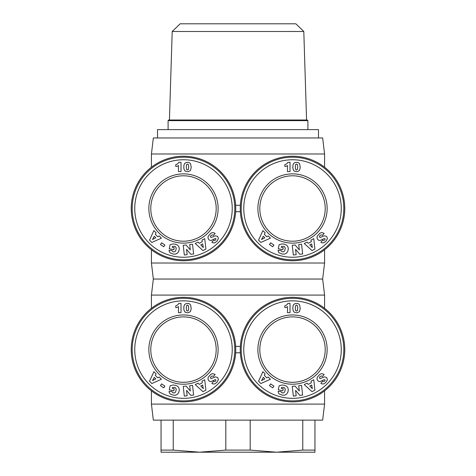 <?xml version="1.0" encoding="UTF-8"?>
<svg xmlns="http://www.w3.org/2000/svg" width="476" height="476" viewBox="0 0 476 476"><rect width="100%" height="100%" fill="white"/><g stroke="black" fill="none" stroke-linecap="round" stroke-linejoin="round"><path stroke-width="0.71" d="M151.422 308.311L151.422 295.078L324.578 295.078L322.657 279.043L324.578 263.014L324.578 249.775M324.578 263.014L151.422 263.014L153.343 279.043L322.657 279.043M324.578 404.1L151.422 404.1L153.343 420.135L322.657 420.135L324.578 404.1L324.578 390.867M292.514 297.321A52.265 52.265 0 0 0 240.243 349.586A52.265 52.265 0 0 0 292.514 401.857A52.265 52.265 0 0 0 344.779 349.586A52.265 52.265 0 0 0 292.514 297.321M183.486 297.321A52.265 52.265 0 0 0 131.221 349.586A52.265 52.265 0 0 0 183.486 401.857A52.265 52.265 0 0 0 235.757 349.586A52.265 52.265 0 0 0 183.486 297.321M183.486 382.293A32.707 32.707 0 0 1 150.779 349.586A32.707 32.707 0 0 1 183.486 316.879A32.707 32.707 0 0 1 216.193 349.586A32.707 32.707 0 0 1 183.486 382.293M183.486 384.221A34.629 34.629 0 0 1 148.857 349.586A34.629 34.629 0 0 1 183.486 314.957A34.629 34.629 0 0 1 218.121 349.586A34.629 34.629 0 0 1 183.486 384.221M183.486 400.893A51.307 51.307 0 0 0 234.793 349.586A51.307 51.307 0 0 0 183.486 298.285A51.307 51.307 0 0 0 132.185 349.586A51.307 51.307 0 0 0 183.486 400.893M183.486 398.329A48.742 48.742 0 0 1 134.75 349.586A48.742 48.742 0 0 1 183.486 300.85A48.742 48.742 0 0 1 232.228 349.586A48.742 48.742 0 0 1 183.486 398.329M292.514 382.293A32.707 32.707 0 0 1 259.807 349.586A32.707 32.707 0 0 1 292.514 316.879A32.707 32.707 0 0 1 325.221 349.586A32.707 32.707 0 0 1 292.514 382.293M292.514 384.221A34.629 34.629 0 0 1 257.879 349.586A34.629 34.629 0 0 1 292.514 314.957A34.629 34.629 0 0 1 327.143 349.586A34.629 34.629 0 0 1 292.514 384.221M292.514 400.893A51.307 51.307 0 0 0 343.815 349.586A51.307 51.307 0 0 0 292.514 298.285A51.307 51.307 0 0 0 241.207 349.586A51.307 51.307 0 0 0 292.514 400.893M292.514 398.329A48.742 48.742 0 0 1 243.771 349.586A48.742 48.742 0 0 1 292.514 300.85A48.742 48.742 0 0 1 341.25 349.586A48.742 48.742 0 0 1 292.514 398.329M238 153.986L324.578 153.986L322.657 137.957L153.343 137.957L151.422 153.986L238 153.986M292.514 156.229A52.265 52.265 0 0 0 240.243 208.5A52.265 52.265 0 0 0 292.514 260.765A52.265 52.265 0 0 0 344.779 208.5A52.265 52.265 0 0 0 292.514 156.229M183.486 156.229A52.265 52.265 0 0 0 131.221 208.5A52.265 52.265 0 0 0 183.486 260.765A52.265 52.265 0 0 0 235.757 208.5A52.265 52.265 0 0 0 183.486 156.229M183.486 241.207A32.707 32.707 0 0 1 150.779 208.5A32.707 32.707 0 0 1 183.486 175.793A32.707 32.707 0 0 1 216.193 208.5A32.707 32.707 0 0 1 183.486 241.207M183.486 243.129A34.629 34.629 0 0 1 148.857 208.5A34.629 34.629 0 0 1 183.486 173.871A34.629 34.629 0 0 1 218.121 208.5A34.629 34.629 0 0 1 183.486 243.129M183.486 259.807A51.307 51.307 0 0 0 234.793 208.5A51.307 51.307 0 0 0 183.486 157.193A51.307 51.307 0 0 0 132.185 208.5A51.307 51.307 0 0 0 183.486 259.807M183.486 257.242A48.742 48.742 0 0 1 134.75 208.5A48.742 48.742 0 0 1 183.486 159.757A48.742 48.742 0 0 1 232.228 208.5A48.742 48.742 0 0 1 183.486 257.242M292.514 241.207A32.707 32.707 0 0 1 259.807 208.5A32.707 32.707 0 0 1 292.514 175.793A32.707 32.707 0 0 1 325.221 208.5A32.707 32.707 0 0 1 292.514 241.207M292.514 243.129A34.629 34.629 0 0 1 257.879 208.5A34.629 34.629 0 0 1 292.514 173.871A34.629 34.629 0 0 1 327.143 208.5A34.629 34.629 0 0 1 292.514 243.129M292.514 259.807A51.307 51.307 0 0 0 343.815 208.5A51.307 51.307 0 0 0 292.514 157.193A51.307 51.307 0 0 0 241.207 208.5A51.307 51.307 0 0 0 292.514 259.807M292.514 257.242A48.742 48.742 0 0 1 243.771 208.5A48.742 48.742 0 0 1 292.514 159.757A48.742 48.742 0 0 1 341.25 208.5A48.742 48.742 0 0 1 292.514 257.242M157.514 137.957L157.514 129.615L318.486 129.615L318.486 137.957M225.814 450.1L250.186 450.1L276.479 452.2L199.521 452.2L225.814 450.1L225.814 420.135M303.801 31.493L295.864 23.8L180.136 23.8L172.199 31.493L303.801 31.493L306.568 120M307.907 120.636L307.264 120L168.736 120L168.093 120.636L307.907 120.636L307.907 129.615M173.228 450.1L199.521 452.2L161.043 452.2L161.043 450.1L173.228 450.1L173.228 420.135M276.479 452.2L302.772 450.1L314.957 450.1L314.957 452.2L276.479 452.2M250.186 420.135L250.186 450.1M302.772 450.1L302.772 420.135M314.957 420.135L314.957 450.1M161.043 450.1L161.043 420.135M325.905 241.302L323.835 242.808L322.02 242.867L320.866 242.225L322.764 240.088L323.781 240.434L324.567 240.059L325.108 239.214L324.912 238.643L324.144 238.583L319.92 240.541L318.39 240.112L317.373 238.994L316.998 237.685L317.236 236.251L319.86 233.228L321.734 232.52L324.15 233.329L322.413 235.447C321.8 234.674 320.973 234.751 319.937 235.679L319.444 236.608L320.062 237.566L324.489 235.763L326.697 236.465L327.423 238.655L325.905 241.302M296.173 254.69L293.341 255.011L292.252 245.283L295.09 244.967L299.321 249.9L298.726 244.557L301.552 244.242L302.641 253.97L299.838 254.285L295.572 249.311L296.173 254.69M270.671 242.802L273.92 245.051L272.718 246.776L269.475 244.527L270.671 242.802M265.132 232.835L264.329 234.323L266.756 236.756L268.238 235.947L270.416 238.137L260.89 242.445L258.563 240.106L262.895 230.592L265.132 232.835M282.452 254.095L279.245 252.923L278.508 252.03L278.067 250.328L281.024 250.435L281.441 251.393L282.928 251.965L284.654 251.001L285.32 248.038L284.124 246.36L281.489 246.401L281.292 247.306L283.268 247.728L282.839 249.721L278.276 248.734L279.156 244.658L282.143 243.914L284.713 244.253L286.725 245.217L287.909 246.746L288.313 248.71L287.891 251.102L286.606 253.077L284.654 254.101L282.452 254.095M307.085 242.07L308.258 243.284L311.316 241.731L311.007 240.071L313.761 238.672L314.922 249.061L311.982 250.554L304.265 243.504L307.085 242.07M299.654 163.893L300.237 167.558L299.44 170.575L297.119 171.735L294.263 171.152L293.293 169.95L292.8 167.558L293.008 164.845L293.662 163.423L295.168 162.483L297.119 162.328L298.553 162.744L299.654 163.893M284.791 166.433L284.791 164.761L286.802 163.756L287.926 162.31L290.027 162.31L290.027 171.604L287.462 171.604L287.462 165.511A3.772 3.772 0 0 1 284.791 166.433M296.506 170.027L297.423 169.42L297.732 167.07L297.458 164.696L296.494 164L295.584 164.636L295.304 167.005L295.602 169.349L296.506 170.027M309.775 244.884L312.327 247.538L311.691 243.908L309.775 244.884M263.282 236.263L261.544 239.505L264.793 237.78L263.282 236.263M216.883 241.302L214.813 242.808L212.992 242.867L211.844 242.225L213.742 240.088L214.759 240.434L215.682 239.934L215.89 238.643L215.122 238.583L210.898 240.541L209.363 240.112L208.345 238.994L207.97 237.685L208.214 236.251L210.832 233.228L212.707 232.52L215.128 233.329L213.391 235.447C212.778 234.674 211.951 234.751 210.91 235.679L210.416 236.608L211.041 237.566L215.467 235.763L217.675 236.465L218.401 238.655L216.883 241.302M187.151 254.69L184.319 255.011L183.23 245.283L186.062 244.967L190.299 249.9L189.704 244.557L192.53 244.242L193.619 253.97L190.811 254.285L186.55 249.311L187.151 254.69M161.65 242.802L164.892 245.051L163.696 246.776L160.454 244.527L161.65 242.802M156.104 232.835L155.307 234.323L157.734 236.756L159.21 235.947L161.394 238.137L151.868 242.445L149.541 240.106L153.873 230.592L156.104 232.835M173.425 254.095L170.218 252.923L169.307 251.643L169.045 250.328L172.003 250.435L172.419 251.393L173.907 251.965L175.632 251.001L176.293 248.038L175.103 246.36L172.467 246.401L172.27 247.306L174.246 247.728L173.817 249.721L169.248 248.734L170.128 244.658L173.121 243.914L175.686 244.253L177.703 245.217L178.881 246.746L179.291 248.71L178.863 251.102L177.578 253.077L175.632 254.101L173.425 254.095M198.064 242.07L199.236 243.284L202.294 241.731L201.985 240.071L204.734 238.672L205.894 249.061L202.96 250.554L195.243 243.504L198.064 242.07M190.632 163.893L191.215 167.558L190.418 170.575L188.091 171.735L185.235 171.152L184.266 169.95L183.813 168.034L183.891 165.315L184.64 163.423L186.146 162.483L188.091 162.328L189.525 162.744L190.632 163.893M175.769 166.433L175.769 164.761L177.78 163.756L178.905 162.31L181.005 162.31L181.005 171.604L178.44 171.604L178.44 165.511A3.772 3.772 0 0 1 175.769 166.433M187.484 170.027L188.395 169.42L188.71 167.07L188.436 164.696L187.473 164L186.562 164.636L186.283 167.005L186.58 169.349L187.484 170.027M200.753 244.884L203.306 247.538L202.669 243.908L200.753 244.884M154.254 236.263L152.522 239.505L155.771 237.78L154.254 236.263M240.344 205.293L235.656 205.293M235.656 211.707L240.344 211.707M325.905 382.395L323.835 383.894L322.02 383.959L320.866 383.311L322.764 381.175L323.781 381.526L324.567 381.151L325.108 380.306L324.912 379.729L324.144 379.675L319.92 381.627L318.39 381.199L317.373 380.086L316.998 378.771L317.236 377.337L319.86 374.32L321.734 373.612L324.15 374.416L322.413 376.54C321.8 375.766 320.973 375.844 319.937 376.772L319.444 377.7L320.062 378.652L324.489 376.855L326.697 377.557L327.423 379.747L325.905 382.395M296.173 395.782L293.341 396.097L292.252 386.375L295.09 386.054L299.321 390.992L298.726 385.649L301.552 385.334L302.641 395.056L299.838 395.372L295.572 390.397L296.173 395.782M270.671 383.888L273.92 386.143L272.718 387.869L269.475 385.614L270.671 383.888M265.132 373.922L264.329 375.415L266.756 377.849L268.238 377.04L270.416 379.229L260.89 383.531L258.563 381.199L262.895 371.685L265.132 373.922M282.452 395.187L279.245 394.009L278.508 393.117L278.067 391.415L281.024 391.522L281.441 392.48L282.928 393.057L284.654 392.087L285.32 389.124L284.124 387.452L281.489 387.488L281.292 388.392L283.268 388.821L282.839 390.814L278.276 389.826L279.156 385.744L282.143 385.001L284.713 385.346L286.725 386.304L287.909 387.833L288.313 389.802L287.891 392.188L286.606 394.17L284.654 395.187L282.452 395.187M307.085 383.156L308.258 384.376L311.316 382.817L311.007 381.163L313.761 379.759L314.922 390.153L311.982 391.647L304.265 384.59L307.085 383.156M299.654 304.979L300.237 308.644L299.44 311.661L297.119 312.821L294.263 312.238L293.293 311.042L292.8 308.644L293.008 305.931L293.662 304.509L295.168 303.575L297.119 303.42L298.553 303.831L299.654 304.979M284.791 307.526L284.791 305.854L286.802 304.848L287.926 303.396L290.027 303.396L290.027 312.69L287.462 312.69L287.462 306.603A3.772 3.772 0 0 1 284.791 307.526M296.506 311.114L297.423 310.507L297.732 308.162L297.458 305.782L296.494 305.086L295.584 305.729L295.304 308.091L295.602 310.441L296.506 311.114M309.775 385.976L312.327 388.624L311.691 385.001L309.775 385.976M263.282 377.349L261.544 380.598L264.793 378.872L263.282 377.349M216.883 382.395L214.813 383.894L212.992 383.959L211.844 383.311L213.742 381.175L214.759 381.526L215.682 381.026L215.89 379.729L215.122 379.675L210.898 381.627L209.363 381.199L208.345 380.086L207.97 378.771L208.214 377.337L210.832 374.32L212.707 373.612L215.128 374.416L213.391 376.54C212.778 375.766 211.951 375.844 210.91 376.772L210.416 377.7L211.041 378.652L215.467 376.855L217.675 377.557L218.401 379.747L216.883 382.395M187.151 395.782L184.319 396.097L183.23 386.375L186.062 386.054L190.299 390.992L189.704 385.649L192.53 385.334L193.619 395.056L190.811 395.372L186.55 390.397L187.151 395.782M161.65 383.888L164.892 386.143L163.696 387.869L160.454 385.614L161.65 383.888M156.104 373.922L155.307 375.415L157.734 377.849L159.21 377.04L161.394 379.229L151.868 383.531L149.541 381.199L153.873 371.685L156.104 373.922M173.425 395.187L170.218 394.009L169.307 392.73L169.045 391.415L172.003 391.522L172.419 392.48L173.907 393.057L175.632 392.087L176.293 389.124L175.103 387.452L172.467 387.488L172.27 388.392L174.246 388.821L173.817 390.814L169.248 389.826L170.128 385.744L173.121 385.001L175.686 385.346L177.703 386.304L178.881 387.833L179.291 389.802L178.863 392.188L177.578 394.17L175.632 395.187L173.425 395.187M198.064 383.156L199.236 384.376L202.294 382.817L201.985 381.163L204.734 379.759L205.894 390.153L202.96 391.647L195.243 384.59L198.064 383.156M190.632 304.979L191.215 308.644L190.418 311.661L188.091 312.821L185.235 312.238L184.266 311.042L183.813 309.12L183.891 306.401L184.64 304.509L186.146 303.575L188.091 303.42L189.525 303.831L190.632 304.979M175.769 307.526L175.769 305.854L177.78 304.848L178.905 303.396L181.005 303.396L181.005 312.69L178.44 312.69L178.44 306.603A3.772 3.772 0 0 1 175.769 307.526M187.484 311.114L188.395 310.507L188.71 308.162L188.436 305.782L187.473 305.086L186.562 305.729L186.283 308.091L186.58 310.441L187.484 311.114M200.753 385.976L203.306 388.624L202.669 385.001L200.753 385.976M154.254 377.349L152.522 380.598L155.771 378.872L154.254 377.349M240.344 346.385L235.656 346.385M235.656 352.793L240.344 352.793M324.578 308.311L324.578 295.078M324.578 167.225L324.578 153.986M168.093 129.615L168.093 120.636M172.199 31.493L169.432 120M151.422 263.014L151.422 249.775M151.422 167.225L151.422 153.986M151.422 404.1L151.422 390.867M153.343 279.043L151.422 295.078"/></g></svg>
